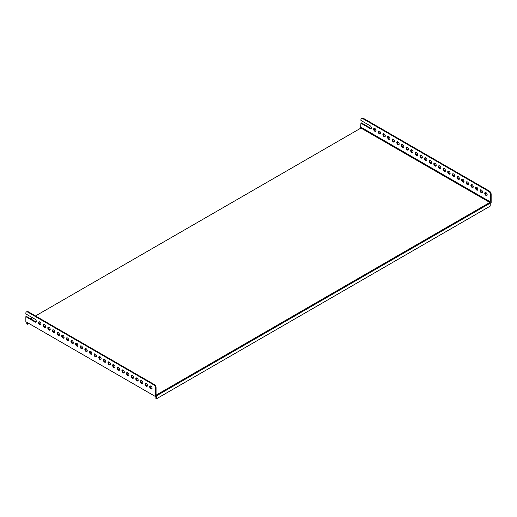 <?xml version="1.0" encoding="UTF-8"?>
<svg xmlns="http://www.w3.org/2000/svg" width="517" height="517" viewBox="0 0 517 517"><rect width="100%" height="100%" fill="white"/><g stroke="black" fill="none" stroke-linecap="round" stroke-linejoin="round"><path stroke-width="0.78" d="M25.85 313.16L25.85 313.909L35.111 319.254A1.7 0.982 -120 0 1 36.222 320.753A1.7 0.982 -120 0 1 35.964 322.117A1.7 0.982 -120 0 1 35.111 322.033L25.85 316.688L25.85 321.716L155.514 396.571L156.438 396.041L156.438 398.82L490.226 206.109L490.226 203.33L491.15 202.793L491.15 194.237L490.594 194.56L490.226 203.142L156.438 395.854L156.069 395.182L156.069 387.698L155.514 388.015A2.617 1.512 -120 0 0 153.659 384.81L27.705 312.087A2.617 1.512 -120 0 0 26.393 311.958A2.617 1.512 -120 0 0 25.85 313.16M35.505 315.952L360.956 128.054L360.562 127.828L360.931 123.227L370.191 128.578A1.7 0.982 -120 0 0 371.044 128.662A1.7 0.982 -120 0 0 371.309 127.298A1.7 0.982 -120 0 0 370.191 125.799L360.931 120.448L360.931 119.698A2.617 1.512 -120 0 1 361.473 118.503A2.617 1.512 -120 0 1 362.785 118.632L488.739 191.355L489.295 191.032A2.617 1.512 60 0 1 491.15 194.237M40.824 324.553A1.7 0.982 60 0 1 40.3 324.385A1.7 0.982 60 0 1 39.214 321.761M39.744 324.708A1.7 0.982 -120 0 0 40.591 324.792A1.7 0.982 -120 0 0 40.591 322.828A1.7 0.982 -120 0 0 38.891 321.845A1.7 0.982 -120 0 0 38.633 323.209A1.7 0.982 -120 0 0 39.744 324.708M374.825 131.253A1.7 0.982 -120 0 0 375.678 131.337A1.7 0.982 -120 0 0 375.678 129.366A1.7 0.982 -120 0 0 373.972 128.384A1.7 0.982 -120 0 0 373.713 129.748A1.7 0.982 -120 0 0 374.825 131.253M374.295 128.306A1.7 0.982 -120 0 0 375.381 130.93A1.7 0.982 -120 0 0 375.911 131.092M45.457 327.222A1.7 0.982 60 0 1 44.927 327.061A1.7 0.982 60 0 1 43.848 324.437M44.372 327.384A1.7 0.982 -120 0 0 45.225 327.468A1.7 0.982 -120 0 0 45.225 325.503A1.7 0.982 -120 0 0 43.525 324.514A1.7 0.982 -120 0 0 43.26 325.884A1.7 0.982 -120 0 0 44.372 327.384M379.459 133.922A1.7 0.982 -120 0 0 380.305 134.006A1.7 0.982 -120 0 0 380.305 132.042A1.7 0.982 -120 0 0 378.606 131.06A1.7 0.982 -120 0 0 378.341 132.423A1.7 0.982 -120 0 0 379.459 133.922M378.929 130.982A1.7 0.982 -120 0 0 380.014 133.606A1.7 0.982 -120 0 0 380.538 133.767M50.084 329.898A1.7 0.982 60 0 1 49.561 329.736A1.7 0.982 60 0 1 48.475 327.112M49.005 330.053A1.7 0.982 -120 0 0 49.858 330.137A1.7 0.982 -120 0 0 49.858 328.172A1.7 0.982 -120 0 0 48.152 327.19A1.7 0.982 -120 0 0 47.894 328.553A1.7 0.982 -120 0 0 49.005 330.053M384.086 136.598A1.7 0.982 -120 0 0 384.939 136.682A1.7 0.982 -120 0 0 384.939 134.717A1.7 0.982 -120 0 0 383.233 133.735A1.7 0.982 -120 0 0 382.974 135.099A1.7 0.982 -120 0 0 384.086 136.598M383.562 133.651A1.7 0.982 -120 0 0 384.642 136.275A1.7 0.982 -120 0 0 385.171 136.443M54.718 332.573A1.7 0.982 60 0 1 54.188 332.405A1.7 0.982 60 0 1 53.109 329.788M53.632 332.728A1.7 0.982 -120 0 0 54.485 332.812A1.7 0.982 -120 0 0 54.485 330.848A1.7 0.982 -120 0 0 52.786 329.865A1.7 0.982 -120 0 0 52.521 331.229A1.7 0.982 -120 0 0 53.632 332.728M388.719 139.273A1.7 0.982 -120 0 0 389.566 139.357A1.7 0.982 -120 0 0 389.566 137.386A1.7 0.982 -120 0 0 387.866 136.404A1.7 0.982 -120 0 0 387.608 137.768A1.7 0.982 -120 0 0 388.719 139.273M388.189 136.326A1.7 0.982 -120 0 0 389.275 138.95A1.7 0.982 -120 0 0 389.799 139.112M59.345 335.249A1.7 0.982 60 0 1 58.822 335.081A1.7 0.982 60 0 1 57.736 332.457M58.266 335.404A1.7 0.982 -120 0 0 59.119 335.488A1.7 0.982 -120 0 0 59.119 333.523A1.7 0.982 -120 0 0 57.413 332.541A1.7 0.982 -120 0 0 57.154 333.904A1.7 0.982 -120 0 0 58.266 335.404M393.347 141.942A1.7 0.982 -120 0 0 394.2 142.026A1.7 0.982 -120 0 0 394.2 140.062A1.7 0.982 -120 0 0 392.5 139.079A1.7 0.982 -120 0 0 392.235 140.443A1.7 0.982 -120 0 0 393.347 141.942M392.823 139.002A1.7 0.982 -120 0 0 393.902 141.626A1.7 0.982 -120 0 0 394.432 141.787M63.979 337.918A1.7 0.982 60 0 1 63.449 337.756A1.7 0.982 60 0 1 62.37 335.132M62.893 338.079A1.7 0.982 -120 0 0 63.746 338.163A1.7 0.982 -120 0 0 63.746 336.192A1.7 0.982 -120 0 0 62.046 335.21A1.7 0.982 -120 0 0 61.781 336.573A1.7 0.982 -120 0 0 62.893 338.079M397.98 144.618A1.7 0.982 -120 0 0 398.833 144.702A1.7 0.982 -120 0 0 398.833 142.737A1.7 0.982 -120 0 0 397.127 141.755A1.7 0.982 -120 0 0 396.869 143.119A1.7 0.982 -120 0 0 397.98 144.618M397.45 141.671A1.7 0.982 -120 0 0 398.536 144.295A1.7 0.982 -120 0 0 399.059 144.463M68.612 340.593A1.7 0.982 60 0 1 68.082 340.432A1.7 0.982 60 0 1 67.003 337.808M67.527 340.748A1.7 0.982 -120 0 0 68.38 340.832A1.7 0.982 -120 0 0 68.38 338.868A1.7 0.982 -120 0 0 66.674 337.885A1.7 0.982 -120 0 0 66.415 339.249A1.7 0.982 -120 0 0 67.527 340.748M402.607 147.293A1.7 0.982 -120 0 0 403.46 147.377A1.7 0.982 -120 0 0 403.46 145.413A1.7 0.982 -120 0 0 401.761 144.424A1.7 0.982 -120 0 0 401.496 145.794A1.7 0.982 -120 0 0 402.607 147.293M402.084 144.346A1.7 0.982 -120 0 0 403.163 146.97A1.7 0.982 -120 0 0 403.693 147.132M73.24 343.269A1.7 0.982 60 0 1 72.716 343.101A1.7 0.982 60 0 1 71.63 340.477M72.16 343.424A1.7 0.982 -120 0 0 73.007 343.508A1.7 0.982 -120 0 0 73.007 341.543A1.7 0.982 -120 0 0 71.307 340.561A1.7 0.982 -120 0 0 71.042 341.924A1.7 0.982 -120 0 0 72.16 343.424M407.241 149.962A1.7 0.982 -120 0 0 408.094 150.046A1.7 0.982 -120 0 0 408.094 148.082A1.7 0.982 -120 0 0 406.388 147.099A1.7 0.982 -120 0 0 406.129 148.463A1.7 0.982 -120 0 0 407.241 149.962M406.711 147.022A1.7 0.982 -120 0 0 407.797 149.646A1.7 0.982 -120 0 0 408.32 149.807M77.873 345.938A1.7 0.982 60 0 1 77.343 345.776A1.7 0.982 60 0 1 76.264 343.152M76.787 346.099A1.7 0.982 -120 0 0 77.64 346.183A1.7 0.982 -120 0 0 77.64 344.212A1.7 0.982 -120 0 0 75.934 343.23A1.7 0.982 -120 0 0 75.676 344.593A1.7 0.982 -120 0 0 76.787 346.099M411.868 152.638A1.7 0.982 -120 0 0 412.721 152.722A1.7 0.982 -120 0 0 412.721 150.757A1.7 0.982 -120 0 0 411.021 149.775A1.7 0.982 -120 0 0 410.757 151.138A1.7 0.982 -120 0 0 411.868 152.638M411.345 149.697A1.7 0.982 -120 0 0 412.424 152.321A1.7 0.982 -120 0 0 412.954 152.483M82.5 348.613A1.7 0.982 60 0 1 81.977 348.452A1.7 0.982 60 0 1 80.891 345.828M81.421 348.768A1.7 0.982 -120 0 0 82.268 348.852A1.7 0.982 -120 0 0 82.268 346.888A1.7 0.982 -120 0 0 80.568 345.905A1.7 0.982 -120 0 0 80.309 347.269A1.7 0.982 -120 0 0 81.421 348.768M416.502 155.313A1.7 0.982 -120 0 0 417.355 155.397A1.7 0.982 -120 0 0 417.355 153.433A1.7 0.982 -120 0 0 415.649 152.45A1.7 0.982 -120 0 0 415.39 153.814A1.7 0.982 -120 0 0 416.502 155.313M415.978 152.366A1.7 0.982 -120 0 0 417.057 154.99A1.7 0.982 -120 0 0 417.587 155.158M87.134 351.289A1.7 0.982 60 0 1 86.604 351.121A1.7 0.982 60 0 1 85.525 348.497M86.048 351.444A1.7 0.982 -120 0 0 86.901 351.528A1.7 0.982 -120 0 0 86.901 349.563A1.7 0.982 -120 0 0 85.202 348.581A1.7 0.982 -120 0 0 84.937 349.944A1.7 0.982 -120 0 0 86.048 351.444M421.135 157.989A1.7 0.982 -120 0 0 421.982 158.073A1.7 0.982 -120 0 0 421.982 156.102A1.7 0.982 -120 0 0 420.282 155.119A1.7 0.982 -120 0 0 420.017 156.483A1.7 0.982 -120 0 0 421.135 157.989M420.605 155.042A1.7 0.982 -120 0 0 421.691 157.666A1.7 0.982 -120 0 0 422.215 157.827M91.761 353.958A1.7 0.982 60 0 1 91.238 353.796A1.7 0.982 60 0 1 90.152 351.172M90.682 354.119A1.7 0.982 -120 0 0 91.535 354.203A1.7 0.982 -120 0 0 91.535 352.239A1.7 0.982 -120 0 0 89.829 351.25A1.7 0.982 -120 0 0 89.57 352.62A1.7 0.982 -120 0 0 90.682 354.119M425.762 160.658A1.7 0.982 -120 0 0 426.615 160.742A1.7 0.982 -120 0 0 426.615 158.777A1.7 0.982 -120 0 0 424.909 157.795A1.7 0.982 -120 0 0 424.651 159.158A1.7 0.982 -120 0 0 425.762 160.658M425.239 157.717A1.7 0.982 -120 0 0 426.318 160.341A1.7 0.982 -120 0 0 426.848 160.503M96.395 356.633A1.7 0.982 60 0 1 95.865 356.471A1.7 0.982 60 0 1 94.785 353.848M95.309 356.788A1.7 0.982 -120 0 0 96.162 356.879A1.7 0.982 -120 0 0 96.162 354.908A1.7 0.982 -120 0 0 94.462 353.925A1.7 0.982 -120 0 0 94.197 355.289A1.7 0.982 -120 0 0 95.309 356.788M430.396 163.333A1.7 0.982 -120 0 0 431.243 163.417A1.7 0.982 -120 0 0 431.243 161.453A1.7 0.982 -120 0 0 429.543 160.47A1.7 0.982 -120 0 0 429.284 161.834A1.7 0.982 -120 0 0 430.396 163.333M429.866 160.386A1.7 0.982 -120 0 0 430.952 163.01A1.7 0.982 -120 0 0 431.475 163.178M101.022 359.309A1.7 0.982 60 0 1 100.498 359.147A1.7 0.982 60 0 1 99.413 356.523M99.943 359.464A1.7 0.982 -120 0 0 100.796 359.548A1.7 0.982 -120 0 0 100.796 357.583A1.7 0.982 -120 0 0 99.09 356.601A1.7 0.982 -120 0 0 98.831 357.964A1.7 0.982 -120 0 0 99.943 359.464M435.023 166.009A1.7 0.982 -120 0 0 435.876 166.093A1.7 0.982 -120 0 0 435.876 164.122A1.7 0.982 -120 0 0 434.177 163.139A1.7 0.982 -120 0 0 433.912 164.503A1.7 0.982 -120 0 0 435.023 166.009M434.5 163.062A1.7 0.982 -120 0 0 435.579 165.686A1.7 0.982 -120 0 0 436.109 165.847M105.655 361.984A1.7 0.982 60 0 1 105.132 361.816A1.7 0.982 60 0 1 104.046 359.192M104.576 362.139A1.7 0.982 -120 0 0 105.423 362.223A1.7 0.982 -120 0 0 105.423 360.259A1.7 0.982 -120 0 0 103.723 359.276A1.7 0.982 -120 0 0 103.458 360.64A1.7 0.982 -120 0 0 104.576 362.139M439.657 168.678A1.7 0.982 -120 0 0 440.51 168.762A1.7 0.982 -120 0 0 440.51 166.797A1.7 0.982 -120 0 0 438.804 165.815A1.7 0.982 -120 0 0 438.545 167.178A1.7 0.982 -120 0 0 439.657 168.678M439.127 165.737A1.7 0.982 -120 0 0 440.213 168.361A1.7 0.982 -120 0 0 440.736 168.523M110.289 364.653A1.7 0.982 60 0 1 109.759 364.491A1.7 0.982 60 0 1 108.68 361.868M109.203 364.815A1.7 0.982 -120 0 0 110.056 364.899A1.7 0.982 -120 0 0 110.056 362.928A1.7 0.982 -120 0 0 108.35 361.945A1.7 0.982 -120 0 0 108.092 363.309A1.7 0.982 -120 0 0 109.203 364.815M444.284 171.353A1.7 0.982 -120 0 0 445.137 171.437A1.7 0.982 -120 0 0 445.137 169.473A1.7 0.982 -120 0 0 443.437 168.49A1.7 0.982 -120 0 0 443.172 169.854A1.7 0.982 -120 0 0 444.284 171.353M443.76 168.406A1.7 0.982 -120 0 0 444.84 171.03A1.7 0.982 -120 0 0 445.37 171.198M114.916 367.328A1.7 0.982 60 0 1 114.393 367.167A1.7 0.982 60 0 1 113.307 364.543M113.837 367.484A1.7 0.982 -120 0 0 114.684 367.568A1.7 0.982 -120 0 0 114.684 365.603A1.7 0.982 -120 0 0 112.984 364.621A1.7 0.982 -120 0 0 112.725 365.984A1.7 0.982 -120 0 0 113.837 367.484M448.918 174.029A1.7 0.982 -120 0 0 449.771 174.113A1.7 0.982 -120 0 0 449.771 172.148A1.7 0.982 -120 0 0 448.065 171.159A1.7 0.982 -120 0 0 447.806 172.529A1.7 0.982 -120 0 0 448.918 174.029M448.388 171.082A1.7 0.982 -120 0 0 449.473 173.706A1.7 0.982 -120 0 0 449.997 173.867M119.55 370.004A1.7 0.982 60 0 1 119.02 369.836A1.7 0.982 60 0 1 117.941 367.212M118.464 370.159A1.7 0.982 -120 0 0 119.317 370.243A1.7 0.982 -120 0 0 119.317 368.278A1.7 0.982 -120 0 0 117.611 367.296A1.7 0.982 -120 0 0 117.353 368.66A1.7 0.982 -120 0 0 118.464 370.159M453.551 176.698A1.7 0.982 -120 0 0 454.398 176.788A1.7 0.982 -120 0 0 454.398 174.817A1.7 0.982 -120 0 0 452.698 173.835A1.7 0.982 -120 0 0 452.433 175.198A1.7 0.982 -120 0 0 453.551 176.698M453.021 173.757A1.7 0.982 -120 0 0 454.107 176.381A1.7 0.982 -120 0 0 454.63 176.543M124.177 372.673A1.7 0.982 60 0 1 123.653 372.511A1.7 0.982 60 0 1 122.568 369.888M123.098 372.835A1.7 0.982 -120 0 0 123.951 372.919A1.7 0.982 -120 0 0 123.951 370.947A1.7 0.982 -120 0 0 122.245 369.965A1.7 0.982 -120 0 0 121.986 371.329A1.7 0.982 -120 0 0 123.098 372.835M458.178 179.373A1.7 0.982 -120 0 0 459.031 179.457A1.7 0.982 -120 0 0 459.031 177.493A1.7 0.982 -120 0 0 457.325 176.51A1.7 0.982 -120 0 0 457.067 177.874A1.7 0.982 -120 0 0 458.178 179.373M457.655 176.433A1.7 0.982 -120 0 0 458.734 179.056A1.7 0.982 -120 0 0 459.264 179.218M128.811 375.348A1.7 0.982 60 0 1 128.281 375.187A1.7 0.982 60 0 1 127.201 372.563M127.725 375.504A1.7 0.982 -120 0 0 128.578 375.588A1.7 0.982 -120 0 0 128.578 373.623A1.7 0.982 -120 0 0 126.878 372.641A1.7 0.982 -120 0 0 126.613 374.004A1.7 0.982 -120 0 0 127.725 375.504M462.812 182.049A1.7 0.982 -120 0 0 463.659 182.133A1.7 0.982 -120 0 0 463.659 180.168A1.7 0.982 -120 0 0 461.959 179.186A1.7 0.982 -120 0 0 461.7 180.549A1.7 0.982 -120 0 0 462.812 182.049M462.282 179.102A1.7 0.982 -120 0 0 463.368 181.725A1.7 0.982 -120 0 0 463.891 181.894M133.438 378.024A1.7 0.982 60 0 1 132.914 377.856A1.7 0.982 60 0 1 131.829 375.232M132.358 378.179A1.7 0.982 -120 0 0 133.212 378.263A1.7 0.982 -120 0 0 133.212 376.298A1.7 0.982 -120 0 0 131.505 375.316A1.7 0.982 -120 0 0 131.247 376.68A1.7 0.982 -120 0 0 132.358 378.179M467.439 184.724A1.7 0.982 -120 0 0 468.292 184.808A1.7 0.982 -120 0 0 468.292 182.837A1.7 0.982 -120 0 0 466.586 181.855A1.7 0.982 -120 0 0 466.328 183.218A1.7 0.982 -120 0 0 467.439 184.724M466.916 181.777A1.7 0.982 -120 0 0 467.995 184.401A1.7 0.982 -120 0 0 468.525 184.563M138.071 380.699A1.7 0.982 60 0 1 137.541 380.531A1.7 0.982 60 0 1 136.462 377.908M136.986 380.855A1.7 0.982 -120 0 0 137.839 380.939A1.7 0.982 -120 0 0 137.839 378.974A1.7 0.982 -120 0 0 136.139 377.985A1.7 0.982 -120 0 0 135.874 379.355A1.7 0.982 -120 0 0 136.986 380.855M472.073 187.393A1.7 0.982 -120 0 0 472.926 187.477A1.7 0.982 -120 0 0 472.926 185.513A1.7 0.982 -120 0 0 471.22 184.53A1.7 0.982 -120 0 0 470.961 185.894A1.7 0.982 -120 0 0 472.073 187.393M471.543 184.453A1.7 0.982 -120 0 0 472.628 187.076A1.7 0.982 -120 0 0 473.152 187.238M142.705 383.368A1.7 0.982 60 0 1 142.175 383.207A1.7 0.982 60 0 1 141.089 380.583M141.619 383.524A1.7 0.982 -120 0 0 142.472 383.614A1.7 0.982 -120 0 0 142.472 381.643A1.7 0.982 -120 0 0 140.766 380.661A1.7 0.982 -120 0 0 140.508 382.024A1.7 0.982 -120 0 0 141.619 383.524M476.7 190.069A1.7 0.982 -120 0 0 477.553 190.153A1.7 0.982 -120 0 0 477.553 188.188A1.7 0.982 -120 0 0 475.853 187.206A1.7 0.982 -120 0 0 475.588 188.569A1.7 0.982 -120 0 0 476.7 190.069M476.176 187.122A1.7 0.982 -120 0 0 477.256 189.745A1.7 0.982 -120 0 0 477.786 189.913M360.562 127.828L360.562 128.281M360.956 128.054L489.832 202.464L490.226 203.142M156.069 395.156L489.832 202.464L490.226 202.69M32.448 317.716L30.593 318.789M28.816 323.422L27.33 324.282L26.774 323.959L26.774 322.246M155.514 388.015L155.514 396.571M36.196 321.878A1.7 0.982 60 0 1 35.667 321.716L26.406 316.365L25.85 316.688M150.88 388.874A1.7 0.982 -120 0 0 151.733 388.958A1.7 0.982 -120 0 0 151.733 386.994A1.7 0.982 -120 0 0 150.027 386.012A1.7 0.982 -120 0 0 149.768 387.375A1.7 0.982 -120 0 0 150.88 388.874M146.253 386.199A1.7 0.982 -120 0 0 147.099 386.283A1.7 0.982 -120 0 0 147.099 384.318A1.7 0.982 -120 0 0 145.4 383.336A1.7 0.982 -120 0 0 145.135 384.7A1.7 0.982 -120 0 0 146.253 386.199M26.393 311.958L26.949 311.641A2.617 1.512 60 0 1 28.261 311.77L27.705 312.087M153.659 384.81L154.215 384.486L28.261 311.77M154.215 384.486A2.617 1.512 60 0 1 156.069 387.698M151.966 388.719A1.7 0.982 60 0 1 151.436 388.551A1.7 0.982 60 0 1 150.357 385.928M147.332 386.044A1.7 0.982 60 0 1 146.809 385.882A1.7 0.982 60 0 1 145.723 383.259M371.277 128.423A1.7 0.982 -120 0 1 370.747 128.255L361.486 122.91L360.931 123.227M485.437 192.473A1.7 0.982 -120 0 0 486.516 195.096A1.7 0.982 -120 0 0 487.046 195.258M480.804 189.797A1.7 0.982 -120 0 0 481.889 192.421A1.7 0.982 -120 0 0 482.413 192.583M361.473 118.503L362.029 118.18A2.617 1.512 60 0 1 363.341 118.309L489.295 191.032M490.594 202.044L360.931 127.188M490.594 194.56A2.617 1.512 -120 0 0 488.739 191.355M485.961 195.413A1.7 0.982 -120 0 0 486.814 195.497A1.7 0.982 -120 0 0 486.814 193.532A1.7 0.982 -120 0 0 485.114 192.55A1.7 0.982 -120 0 0 484.849 193.914A1.7 0.982 -120 0 0 485.961 195.413M481.333 192.744A1.7 0.982 -120 0 0 482.187 192.828A1.7 0.982 -120 0 0 482.187 190.857A1.7 0.982 -120 0 0 480.48 189.875A1.7 0.982 -120 0 0 480.222 191.245A1.7 0.982 -120 0 0 481.333 192.744M155.882 396.358L155.882 398.497L156.438 398.82M27.33 324.282L27.33 322.569M363.341 118.309L362.785 118.632M370.747 128.255L370.191 128.578M35.667 321.716L35.111 322.033"/></g></svg>
